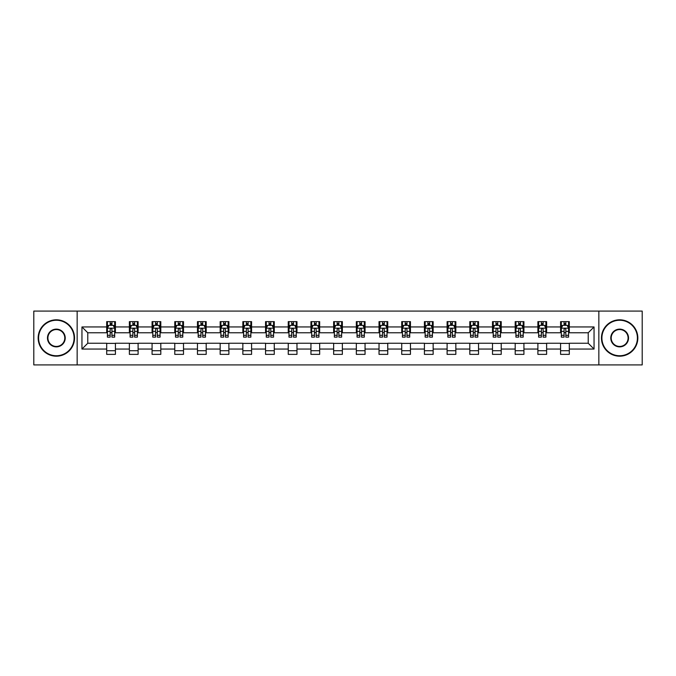 <?xml version="1.0" encoding="UTF-8"?>
<svg xmlns="http://www.w3.org/2000/svg" width="676" height="676" viewBox="0 0 676 676"><rect width="100%" height="100%" fill="white"/><g stroke="black" fill="none" stroke-linecap="round" stroke-linejoin="round"><path stroke-width="1.01" d="M598.843 364.913L642.2 364.913L642.2 311.087L598.843 311.087L598.843 364.913L77.157 364.913L77.157 311.087L33.8 311.087L33.8 364.913L77.157 364.913M598.843 311.087L77.157 311.087M569.31 326.947L569.31 321.632L560.581 321.632L560.581 326.947L546.622 326.947L546.622 321.632L537.893 321.632L537.893 326.947L523.925 326.947L523.925 321.632L515.197 321.632L515.197 326.947L501.229 326.947L501.229 321.632L492.5 321.632L492.5 326.947L478.532 326.947L478.532 321.632L469.803 321.632L469.803 326.947L455.835 326.947L455.835 321.632L447.106 321.632L447.106 326.947L433.147 326.947L433.147 321.632L424.418 321.632L424.418 326.947L410.45 326.947L410.45 321.632L401.721 321.632L401.721 326.947L387.754 326.947L387.754 321.632L379.025 321.632L379.025 326.947L365.057 326.947L365.057 321.632L356.328 321.632L356.328 326.947L342.36 326.947L342.36 321.632L333.64 321.632L333.64 326.947L319.672 326.947L319.672 321.632L310.943 321.632L310.943 326.947L296.975 326.947L296.975 321.632L288.246 321.632L288.246 326.947L274.279 326.947L274.279 321.632L265.55 321.632L265.55 326.947L251.582 326.947L251.582 321.632L242.853 321.632L242.853 326.947L228.894 326.947L228.894 321.632L220.165 321.632L220.165 326.947L206.197 326.947L206.197 321.632L197.468 321.632L197.468 326.947L183.5 326.947L183.5 321.632L174.771 321.632L174.771 326.947L160.804 326.947L160.804 321.632L152.075 321.632L152.075 326.947L138.107 326.947L138.107 321.632L129.378 321.632L129.378 326.947L115.419 326.947L115.419 321.632L106.69 321.632L106.69 326.947L81.957 326.947L81.957 349.053L87.77 343.239L106.69 343.239L106.69 354.368L115.419 354.368L115.419 343.239L129.378 343.239L129.378 354.368L138.107 354.368L138.107 343.239L152.075 343.239L152.075 354.368L160.804 354.368L160.804 343.239L174.771 343.239L174.771 354.368L183.5 354.368L183.5 343.239L197.468 343.239L197.468 354.368L206.197 354.368L206.197 343.239L220.165 343.239L220.165 354.368L228.894 354.368L228.894 343.239L242.853 343.239L242.853 354.368L251.582 354.368L251.582 343.239L265.55 343.239L265.55 354.368L274.279 354.368L274.279 343.239L288.246 343.239L288.246 354.368L296.975 354.368L296.975 343.239L310.943 343.239L310.943 354.368L319.672 354.368L319.672 343.239L333.64 343.239L333.64 354.368L342.36 354.368L342.36 343.239L356.328 343.239L356.328 354.368L365.057 354.368L365.057 343.239L379.025 343.239L379.025 354.368L387.754 354.368L387.754 343.239L401.721 343.239L401.721 354.368L410.45 354.368L410.45 343.239L424.418 343.239L424.418 354.368L433.147 354.368L433.147 343.239L447.106 343.239L447.106 354.368L455.835 354.368L455.835 343.239L469.803 343.239L469.803 354.368L478.532 354.368L478.532 343.239L492.5 343.239L492.5 354.368L501.229 354.368L501.229 343.239L515.197 343.239L515.197 354.368L523.925 354.368L523.925 343.239L537.893 343.239L537.893 354.368L546.622 354.368L546.622 343.239L560.581 343.239L560.581 354.368L569.31 354.368L569.31 343.239L588.23 343.239L588.23 332.761L569.31 332.761L569.31 326.947L594.043 326.947L594.043 349.053L569.31 349.053M560.581 349.053L546.622 349.053M537.893 349.053L523.925 349.053M515.197 349.053L501.229 349.053M492.5 349.053L478.532 349.053M469.803 349.053L455.835 349.053M447.106 349.053L433.147 349.053M424.418 349.053L410.45 349.053M401.721 349.053L387.754 349.053M379.025 349.053L365.057 349.053M356.328 349.053L342.36 349.053M333.64 349.053L319.672 349.053M310.943 349.053L296.975 349.053M288.246 349.053L274.279 349.053M265.55 349.053L251.582 349.053M242.853 349.053L228.894 349.053M220.165 349.053L206.197 349.053M197.468 349.053L183.5 349.053M174.771 349.053L160.804 349.053M152.075 349.053L138.107 349.053M129.378 349.053L115.419 349.053M106.69 349.053L81.957 349.053M560.581 326.947L560.581 332.761L546.622 332.761L546.622 326.947M537.893 326.947L537.893 332.761L523.925 332.761L523.925 326.947M515.197 326.947L515.197 332.761L501.229 332.761L501.229 326.947M492.5 326.947L492.5 332.761L478.532 332.761L478.532 326.947M469.803 326.947L469.803 332.761L455.835 332.761L455.835 326.947M447.106 326.947L447.106 332.761L433.147 332.761L433.147 326.947M424.418 326.947L424.418 332.761L410.45 332.761L410.45 326.947M401.721 326.947L401.721 332.761L387.754 332.761L387.754 326.947M379.025 326.947L379.025 332.761L365.057 332.761L365.057 326.947M356.328 326.947L356.328 332.761L342.36 332.761L342.36 326.947M333.64 326.947L333.64 332.761L319.672 332.761L319.672 326.947M310.943 326.947L310.943 332.761L296.975 332.761L296.975 326.947M288.246 326.947L288.246 332.761L274.279 332.761L274.279 326.947M265.55 326.947L265.55 332.761L251.582 332.761L251.582 326.947M242.853 326.947L242.853 332.761L228.894 332.761L228.894 326.947M220.165 326.947L220.165 332.761L206.197 332.761L206.197 326.947M197.468 326.947L197.468 332.761L183.5 332.761L183.5 326.947M174.771 326.947L174.771 332.761L160.804 332.761L160.804 326.947M152.075 326.947L152.075 332.761L138.107 332.761L138.107 326.947M129.378 326.947L129.378 332.761L115.419 332.761L115.419 326.947M106.69 326.947L106.69 332.761L87.77 332.761L81.957 326.947M87.77 332.761L87.77 343.239M594.043 349.053L588.23 343.239M588.23 332.761L594.043 326.947M106.69 325.274L107.416 325.274M110.18 325.274L111.92 325.274M114.683 325.274L115.419 325.274M106.69 332.617L107.416 332.617M110.18 332.617L111.92 332.617M114.683 332.617L115.419 332.617M106.69 343.383L115.419 343.383M106.69 350.726L115.419 350.726M129.378 343.383L138.107 343.383M129.378 350.726L138.107 350.726M129.378 325.274L130.105 325.274M132.876 325.274L134.617 325.274M137.38 325.274L138.107 325.274M129.378 332.617L130.105 332.617M132.876 332.617L134.617 332.617M137.38 332.617L138.107 332.617M152.075 343.383L160.804 343.383M152.075 350.726L160.804 350.726M152.075 325.274L152.801 325.274M155.564 325.274L157.314 325.274M160.077 325.274L160.804 325.274M152.075 332.617L152.801 332.617M155.564 332.617L157.314 332.617M160.077 332.617L160.804 332.617M174.771 343.383L183.5 343.383M174.771 350.726L183.5 350.726M174.771 325.274L175.498 325.274M178.261 325.274L180.01 325.274M182.774 325.274L183.5 325.274M174.771 332.617L175.498 332.617M178.261 332.617L180.01 332.617M182.774 332.617L183.5 332.617M197.468 343.383L206.197 343.383M197.468 350.726L206.197 350.726M197.468 325.274L198.195 325.274M200.958 325.274L202.707 325.274M205.47 325.274L206.197 325.274M197.468 332.617L198.195 332.617M200.958 332.617L202.707 332.617M205.47 332.617L206.197 332.617M220.165 343.383L228.894 343.383M220.165 350.726L228.894 350.726M220.165 325.274L220.891 325.274M223.655 325.274L225.395 325.274M228.158 325.274L228.894 325.274M220.165 332.617L220.891 332.617M223.655 332.617L225.395 332.617M228.158 332.617L228.894 332.617M242.853 343.383L251.582 343.383M242.853 350.726L251.582 350.726M242.853 325.274L243.58 325.274M246.351 325.274L248.092 325.274M250.855 325.274L251.582 325.274M242.853 332.617L243.58 332.617M246.351 332.617L248.092 332.617M250.855 332.617L251.582 332.617M265.55 343.383L274.279 343.383M265.55 350.726L274.279 350.726M265.55 325.274L266.276 325.274M269.04 325.274L270.789 325.274M273.552 325.274L274.279 325.274M265.55 332.617L266.276 332.617M269.04 332.617L270.789 332.617M273.552 332.617L274.279 332.617M288.246 343.383L296.975 343.383M288.246 350.726L296.975 350.726M288.246 325.274L288.973 325.274M291.736 325.274L293.485 325.274M296.249 325.274L296.975 325.274M288.246 332.617L288.973 332.617M291.736 332.617L293.485 332.617M296.249 332.617L296.975 332.617M310.943 343.383L319.672 343.383M310.943 350.726L319.672 350.726M310.943 325.274L311.67 325.274M314.433 325.274L316.182 325.274M318.945 325.274L319.672 325.274M310.943 332.617L311.67 332.617M314.433 332.617L316.182 332.617M318.945 332.617L319.672 332.617M333.64 343.383L342.36 343.383M333.64 350.726L342.36 350.726M333.64 325.274L334.366 325.274M337.13 325.274L338.87 325.274M341.634 325.274L342.36 325.274M333.64 332.617L334.366 332.617M337.13 332.617L338.87 332.617M341.634 332.617L342.36 332.617M356.328 343.383L365.057 343.383M356.328 350.726L365.057 350.726M356.328 325.274L357.055 325.274M359.818 325.274L361.567 325.274M364.33 325.274L365.057 325.274M356.328 332.617L357.055 332.617M359.818 332.617L361.567 332.617M364.33 332.617L365.057 332.617M379.025 343.383L387.754 343.383M379.025 350.726L387.754 350.726M379.025 325.274L379.751 325.274M382.515 325.274L384.264 325.274M387.027 325.274L387.754 325.274M379.025 332.617L379.751 332.617M382.515 332.617L384.264 332.617M387.027 332.617L387.754 332.617M401.721 343.383L410.45 343.383M401.721 350.726L410.45 350.726M401.721 325.274L402.448 325.274M405.211 325.274L406.96 325.274M409.724 325.274L410.45 325.274M401.721 332.617L402.448 332.617M405.211 332.617L406.96 332.617M409.724 332.617L410.45 332.617M424.418 343.383L433.147 343.383M424.418 350.726L433.147 350.726M424.418 325.274L425.145 325.274M427.908 325.274L429.649 325.274M432.42 325.274L433.147 325.274M424.418 332.617L425.145 332.617M427.908 332.617L429.649 332.617M432.42 332.617L433.147 332.617M447.106 343.383L455.835 343.383M447.106 350.726L455.835 350.726M447.106 325.274L447.842 325.274M450.605 325.274L452.345 325.274M455.109 325.274L455.835 325.274M447.106 332.617L447.842 332.617M450.605 332.617L452.345 332.617M455.109 332.617L455.835 332.617M469.803 343.383L478.532 343.383M469.803 350.726L478.532 350.726M469.803 325.274L470.53 325.274M473.293 325.274L475.042 325.274M477.805 325.274L478.532 325.274M469.803 332.617L470.53 332.617M473.293 332.617L475.042 332.617M477.805 332.617L478.532 332.617M492.5 343.383L501.229 343.383M492.5 350.726L501.229 350.726M492.5 325.274L493.227 325.274M495.99 325.274L497.739 325.274M500.502 325.274L501.229 325.274M492.5 332.617L493.227 332.617M495.99 332.617L497.739 332.617M500.502 332.617L501.229 332.617M515.197 343.383L523.925 343.383M515.197 350.726L523.925 350.726M515.197 325.274L515.923 325.274M518.686 325.274L520.435 325.274M523.199 325.274L523.925 325.274M515.197 332.617L515.923 332.617M518.686 332.617L520.435 332.617M523.199 332.617L523.925 332.617M537.893 343.383L546.622 343.383M537.893 350.726L546.622 350.726M537.893 325.274L538.62 325.274M541.383 325.274L543.124 325.274M545.895 325.274L546.622 325.274M537.893 332.617L538.62 332.617M541.383 332.617L543.124 332.617M545.895 332.617L546.622 332.617M560.581 343.383L569.31 343.383M560.581 350.726L569.31 350.726M560.581 325.274L561.317 325.274M564.08 325.274L565.82 325.274M568.584 325.274L569.31 325.274M560.581 332.617L561.317 332.617M564.08 332.617L565.82 332.617M568.584 332.617L569.31 332.617M111.92 323.525L110.18 323.525M114.683 335.304L111.92 335.304L111.92 337.13L114.683 337.13L114.683 328.249L113.23 325.342L108.87 325.342L107.416 328.249L107.416 337.13L110.18 337.13L110.18 335.304L107.416 335.304M107.416 328.249L107.416 321.632M114.683 328.249L114.683 321.632M110.18 325.342L110.18 321.632M111.92 321.632L111.92 325.342M111.92 335.304L111.92 329.347C111.346 328.223 110.763 328.223 110.18 329.347L110.18 335.304M56.353 320.255A17.745 17.745 0 0 0 38.6 338A17.745 17.745 0 0 0 56.353 355.745A17.745 17.745 0 0 0 74.098 338A17.745 17.745 0 0 0 56.353 320.255M56.353 356.184A18.184 18.184 0 0 1 38.16 338A18.184 18.184 0 0 1 56.353 319.816A18.184 18.184 0 0 1 74.537 338A18.184 18.184 0 0 1 56.353 356.184M56.353 329.127A8.873 8.873 0 0 1 65.226 338A8.873 8.873 0 0 1 56.353 346.873A8.873 8.873 0 0 1 47.472 338A8.873 8.873 0 0 1 56.353 329.127M56.353 346.442A8.442 8.442 0 0 0 64.786 338A8.442 8.442 0 0 0 56.353 329.558A8.442 8.442 0 0 0 47.912 338A8.442 8.442 0 0 0 56.353 346.442M619.647 320.255A17.745 17.745 0 0 0 601.902 338A17.745 17.745 0 0 0 619.647 355.745A17.745 17.745 0 0 0 637.4 338A17.745 17.745 0 0 0 619.647 320.255M619.647 356.184A18.184 18.184 0 0 1 601.463 338A18.184 18.184 0 0 1 619.647 319.816A18.184 18.184 0 0 1 637.84 338A18.184 18.184 0 0 1 619.647 356.184M619.647 329.127A8.873 8.873 0 0 1 628.528 338A8.873 8.873 0 0 1 619.647 346.873A8.873 8.873 0 0 1 610.774 338A8.873 8.873 0 0 1 619.647 329.127M619.647 346.442A8.442 8.442 0 0 0 628.088 338A8.442 8.442 0 0 0 619.647 329.558A8.442 8.442 0 0 0 611.214 338A8.442 8.442 0 0 0 619.647 346.442M134.617 323.525L132.876 323.525M137.38 335.304L134.617 335.304L134.617 337.13L137.38 337.13L137.38 328.249L135.927 325.342L131.566 325.342L130.105 328.249L130.105 337.13L132.876 337.13L132.876 335.304L130.105 335.304M130.105 328.249L130.105 321.632M137.38 328.249L137.38 321.632M132.876 325.342L132.876 321.632M134.617 321.632L134.617 325.342M134.617 335.304L134.617 329.347C134.034 328.223 133.451 328.223 132.876 329.347L132.876 335.304M157.314 323.525L155.564 323.525M160.077 335.304L157.314 335.304L157.314 337.13L160.077 337.13L160.077 328.249L158.623 325.342L154.255 325.342L152.801 328.249L152.801 337.13L155.564 337.13L155.564 335.304L152.801 335.304M152.801 328.249L152.801 321.632M160.077 328.249L160.077 321.632M155.564 325.342L155.564 321.632M157.314 321.632L157.314 325.342M157.314 335.304L157.314 329.347C156.731 328.223 156.148 328.223 155.564 329.347L155.564 335.304M180.01 323.525L178.261 323.525M182.774 335.304L180.01 335.304L180.01 337.13L182.774 337.13L182.774 328.249L181.32 325.342L176.951 325.342L175.498 328.249L175.498 337.13L178.261 337.13L178.261 335.304L175.498 335.304M175.498 328.249L175.498 321.632M182.774 328.249L182.774 321.632M178.261 325.342L178.261 321.632M180.01 321.632L180.01 325.342M180.01 335.304L180.01 329.347C179.427 328.223 178.844 328.223 178.261 329.347L178.261 335.304M202.707 323.525L200.958 323.525M205.47 335.304L202.707 335.304L202.707 337.13L205.47 337.13L205.47 328.249L204.008 325.342L199.648 325.342L198.195 328.249L198.195 337.13L200.958 337.13L200.958 335.304L198.195 335.304M198.195 328.249L198.195 321.632M205.47 328.249L205.47 321.632M200.958 325.342L200.958 321.632M202.707 321.632L202.707 325.342M202.707 335.304L202.707 329.347C202.124 328.223 201.541 328.223 200.958 329.347L200.958 335.304M225.395 323.525L223.655 323.525M228.158 335.304L225.395 335.304L225.395 337.13L228.158 337.13L228.158 328.249L226.705 325.342L222.345 325.342L220.891 328.249L220.891 337.13L223.655 337.13L223.655 335.304L220.891 335.304M220.891 328.249L220.891 321.632M228.158 328.249L228.158 321.632M223.655 325.342L223.655 321.632M225.395 321.632L225.395 325.342M225.395 335.304L225.395 329.347C224.821 328.223 224.238 328.223 223.655 329.347L223.655 335.304M248.092 323.525L246.351 323.525M250.855 335.304L248.092 335.304L248.092 337.13L250.855 337.13L250.855 328.249L249.402 325.342L245.042 325.342L243.58 328.249L243.58 337.13L246.351 337.13L246.351 335.304L243.58 335.304M243.58 328.249L243.58 321.632M250.855 328.249L250.855 321.632M246.351 325.342L246.351 321.632M248.092 321.632L248.092 325.342M248.092 335.304L248.092 329.347C247.509 328.223 246.926 328.223 246.351 329.347L246.351 335.304M270.789 323.525L269.04 323.525M273.552 335.304L270.789 335.304L270.789 337.13L273.552 337.13L273.552 328.249L272.098 325.342L267.73 325.342L266.276 328.249L266.276 337.13L269.04 337.13L269.04 335.304L266.276 335.304M266.276 328.249L266.276 321.632M273.552 328.249L273.552 321.632M269.04 325.342L269.04 321.632M270.789 321.632L270.789 325.342M270.789 335.304L270.789 329.347C270.206 328.223 269.623 328.223 269.04 329.347L269.04 335.304M293.485 323.525L291.736 323.525M296.249 335.304L293.485 335.304L293.485 337.13L296.249 337.13L296.249 328.249L294.795 325.342L290.426 325.342L288.973 328.249L288.973 337.13L291.736 337.13L291.736 335.304L288.973 335.304M288.973 328.249L288.973 321.632M296.249 328.249L296.249 321.632M291.736 325.342L291.736 321.632M293.485 321.632L293.485 325.342M293.485 335.304L293.485 329.347C292.902 328.223 292.319 328.223 291.736 329.347L291.736 335.304M316.182 323.525L314.433 323.525M318.945 335.304L316.182 335.304L316.182 337.13L318.945 337.13L318.945 328.249L317.483 325.342L313.123 325.342L311.67 328.249L311.67 337.13L314.433 337.13L314.433 335.304L311.67 335.304M311.67 328.249L311.67 321.632M318.945 328.249L318.945 321.632M314.433 325.342L314.433 321.632M316.182 321.632L316.182 325.342M316.182 335.304L316.182 329.347C315.599 328.223 315.016 328.223 314.433 329.347L314.433 335.304M338.87 323.525L337.13 323.525M341.634 335.304L338.87 335.304L338.87 337.13L341.634 337.13L341.634 328.249L340.18 325.342L335.82 325.342L334.366 328.249L334.366 337.13L337.13 337.13L337.13 335.304L334.366 335.304M334.366 328.249L334.366 321.632M341.634 328.249L341.634 321.632M337.13 325.342L337.13 321.632M338.87 321.632L338.87 325.342M338.87 335.304L338.87 329.347C338.296 328.223 337.713 328.223 337.13 329.347L337.13 335.304M361.567 323.525L359.818 323.525M364.33 335.304L361.567 335.304L361.567 337.13L364.33 337.13L364.33 328.249L362.877 325.342L358.517 325.342L357.055 328.249L357.055 337.13L359.818 337.13L359.818 335.304L357.055 335.304M357.055 328.249L357.055 321.632M364.33 328.249L364.33 321.632M359.818 325.342L359.818 321.632M361.567 321.632L361.567 325.342M361.567 335.304L361.567 329.347C360.984 328.223 360.401 328.223 359.818 329.347L359.818 335.304M384.264 323.525L382.515 323.525M387.027 335.304L384.264 335.304L384.264 337.13L387.027 337.13L387.027 328.249L385.574 325.342L381.205 325.342L379.751 328.249L379.751 337.13L382.515 337.13L382.515 335.304L379.751 335.304M379.751 328.249L379.751 321.632M387.027 328.249L387.027 321.632M382.515 325.342L382.515 321.632M384.264 321.632L384.264 325.342M384.264 335.304L384.264 329.347C383.681 328.223 383.098 328.223 382.515 329.347L382.515 335.304M406.96 323.525L405.211 323.525M409.724 335.304L406.96 335.304L406.96 337.13L409.724 337.13L409.724 328.249L408.27 325.342L403.902 325.342L402.448 328.249L402.448 337.13L405.211 337.13L405.211 335.304L402.448 335.304M402.448 328.249L402.448 321.632M409.724 328.249L409.724 321.632M405.211 325.342L405.211 321.632M406.96 321.632L406.96 325.342M406.96 335.304L406.96 329.347C406.377 328.223 405.794 328.223 405.211 329.347L405.211 335.304M429.649 323.525L427.908 323.525M432.42 335.304L429.649 335.304L429.649 337.13L432.42 337.13L432.42 328.249L430.958 325.342L426.598 325.342L425.145 328.249L425.145 337.13L427.908 337.13L427.908 335.304L425.145 335.304M425.145 328.249L425.145 321.632M432.42 328.249L432.42 321.632M427.908 325.342L427.908 321.632M429.649 321.632L429.649 325.342M429.649 335.304L429.649 329.347C429.074 328.223 428.491 328.223 427.908 329.347L427.908 335.304M452.345 323.525L450.605 323.525M455.109 335.304L452.345 335.304L452.345 337.13L455.109 337.13L455.109 328.249L453.655 325.342L449.295 325.342L447.842 328.249L447.842 337.13L450.605 337.13L450.605 335.304L447.842 335.304M447.842 328.249L447.842 321.632M455.109 328.249L455.109 321.632M450.605 325.342L450.605 321.632M452.345 321.632L452.345 325.342M452.345 335.304L452.345 329.347C451.771 328.223 451.188 328.223 450.605 329.347L450.605 335.304M475.042 323.525L473.293 323.525M477.805 335.304L475.042 335.304L475.042 337.13L477.805 337.13L477.805 328.249L476.352 325.342L471.992 325.342L470.53 328.249L470.53 337.13L473.293 337.13L473.293 335.304L470.53 335.304M470.53 328.249L470.53 321.632M477.805 328.249L477.805 321.632M473.293 325.342L473.293 321.632M475.042 321.632L475.042 325.342M475.042 335.304L475.042 329.347C474.459 328.223 473.876 328.223 473.293 329.347L473.293 335.304M497.739 323.525L495.99 323.525M500.502 335.304L497.739 335.304L497.739 337.13L500.502 337.13L500.502 328.249L499.049 325.342L494.68 325.342L493.227 328.249L493.227 337.13L495.99 337.13L495.99 335.304L493.227 335.304M493.227 328.249L493.227 321.632M500.502 328.249L500.502 321.632M495.99 325.342L495.99 321.632M497.739 321.632L497.739 325.342M497.739 335.304L497.739 329.347C497.156 328.223 496.573 328.223 495.99 329.347L495.99 335.304M520.435 323.525L518.686 323.525M523.199 335.304L520.435 335.304L520.435 337.13L523.199 337.13L523.199 328.249L521.745 325.342L517.377 325.342L515.923 328.249L515.923 337.13L518.686 337.13L518.686 335.304L515.923 335.304M515.923 328.249L515.923 321.632M523.199 328.249L523.199 321.632M518.686 325.342L518.686 321.632M520.435 321.632L520.435 325.342M520.435 335.304L520.435 329.347C519.852 328.223 519.269 328.223 518.686 329.347L518.686 335.304M543.124 323.525L541.383 323.525M545.895 335.304L543.124 335.304L543.124 337.13L545.895 337.13L545.895 328.249L544.433 325.342L540.073 325.342L538.62 328.249L538.62 337.13L541.383 337.13L541.383 335.304L538.62 335.304M538.62 328.249L538.62 321.632M545.895 328.249L545.895 321.632M541.383 325.342L541.383 321.632M543.124 321.632L543.124 325.342M543.124 335.304L543.124 329.347C542.549 328.223 541.966 328.223 541.383 329.347L541.383 335.304M565.82 323.525L564.08 323.525M568.584 335.304L565.82 335.304L565.82 337.13L568.584 337.13L568.584 328.249L567.13 325.342L562.77 325.342L561.317 328.249L561.317 337.13L564.08 337.13L564.08 335.304L561.317 335.304M561.317 328.249L561.317 321.632M568.584 328.249L568.584 321.632M564.08 325.342L564.08 321.632M565.82 321.632L565.82 325.342M565.82 335.304L565.82 329.347C565.237 328.223 564.663 328.223 564.08 329.347L564.08 335.304M114.65 328.181L107.45 328.181M107.416 325.519L108.777 325.519M113.323 325.519L114.683 325.519M110.18 331.401L107.416 331.401M114.683 331.401L111.92 331.401M111.92 324.455L110.18 324.455M137.346 328.181L130.147 328.181M130.105 325.519L131.474 325.519M136.011 325.519L137.38 325.519M132.876 331.401L130.105 331.401M137.38 331.401L134.617 331.401M134.617 324.455L132.876 324.455M160.043 328.181L152.844 328.181M152.801 325.519L154.17 325.519M158.708 325.519L160.077 325.519M155.564 331.401L152.801 331.401M160.077 331.401L157.314 331.401M157.314 324.455L155.564 324.455M182.74 328.181L175.532 328.181M175.498 325.519L176.867 325.519M181.405 325.519L182.774 325.519M178.261 331.401L175.498 331.401M182.774 331.401L180.01 331.401M180.01 324.455L178.261 324.455M205.428 328.181L198.229 328.181M198.195 325.519L199.564 325.519M204.101 325.519L205.47 325.519M200.958 331.401L198.195 331.401M205.47 331.401L202.707 331.401M202.707 324.455L200.958 324.455M228.125 328.181L220.925 328.181M220.891 325.519L222.252 325.519M226.798 325.519L228.158 325.519M223.655 331.401L220.891 331.401M228.158 331.401L225.395 331.401M225.395 324.455L223.655 324.455M250.821 328.181L243.622 328.181M243.58 325.519L244.949 325.519M249.486 325.519L250.855 325.519M246.351 331.401L243.58 331.401M250.855 331.401L248.092 331.401M248.092 324.455L246.351 324.455M273.518 328.181L266.31 328.181M266.276 325.519L267.645 325.519M272.183 325.519L273.552 325.519M269.04 331.401L266.276 331.401M273.552 331.401L270.789 331.401M270.789 324.455L269.04 324.455M296.215 328.181L289.007 328.181M288.973 325.519L290.342 325.519M294.88 325.519L296.249 325.519M291.736 331.401L288.973 331.401M296.249 331.401L293.485 331.401M293.485 324.455L291.736 324.455M318.903 328.181L311.704 328.181M311.67 325.519L313.039 325.519M317.576 325.519L318.945 325.519M314.433 331.401L311.67 331.401M318.945 331.401L316.182 331.401M316.182 324.455L314.433 324.455M341.6 328.181L334.4 328.181M334.366 325.519L335.727 325.519M340.273 325.519L341.634 325.519M337.13 331.401L334.366 331.401M341.634 331.401L338.87 331.401M338.87 324.455L337.13 324.455M364.296 328.181L357.097 328.181M357.055 325.519L358.424 325.519M362.961 325.519L364.33 325.519M359.818 331.401L357.055 331.401M364.33 331.401L361.567 331.401M361.567 324.455L359.818 324.455M386.993 328.181L379.785 328.181M379.751 325.519L381.12 325.519M385.658 325.519L387.027 325.519M382.515 331.401L379.751 331.401M387.027 331.401L384.264 331.401M384.264 324.455L382.515 324.455M409.69 328.181L402.482 328.181M402.448 325.519L403.817 325.519M408.355 325.519L409.724 325.519M405.211 331.401L402.448 331.401M409.724 331.401L406.96 331.401M406.96 324.455L405.211 324.455M432.378 328.181L425.179 328.181M425.145 325.519L426.514 325.519M431.051 325.519L432.42 325.519M427.908 331.401L425.145 331.401M432.42 331.401L429.649 331.401M429.649 324.455L427.908 324.455M455.075 328.181L447.875 328.181M447.842 325.519L449.202 325.519M453.748 325.519L455.109 325.519M450.605 331.401L447.842 331.401M455.109 331.401L452.345 331.401M452.345 324.455L450.605 324.455M477.771 328.181L470.572 328.181M470.53 325.519L471.899 325.519M476.436 325.519L477.805 325.519M473.293 331.401L470.53 331.401M477.805 331.401L475.042 331.401M475.042 324.455L473.293 324.455M500.468 328.181L493.26 328.181M493.227 325.519L494.595 325.519M499.133 325.519L500.502 325.519M495.99 331.401L493.227 331.401M500.502 331.401L497.739 331.401M497.739 324.455L495.99 324.455M523.156 328.181L515.957 328.181M515.923 325.519L517.292 325.519M521.83 325.519L523.199 325.519M518.686 331.401L515.923 331.401M523.199 331.401L520.435 331.401M520.435 324.455L518.686 324.455M545.853 328.181L538.654 328.181M538.62 325.519L539.989 325.519M544.526 325.519L545.895 325.519M541.383 331.401L538.62 331.401M545.895 331.401L543.124 331.401M543.124 324.455L541.383 324.455M568.55 328.181L561.35 328.181M561.317 325.519L562.677 325.519M567.223 325.519L568.584 325.519M564.08 331.401L561.317 331.401M568.584 331.401L565.82 331.401M565.82 324.455L564.08 324.455"/></g></svg>
